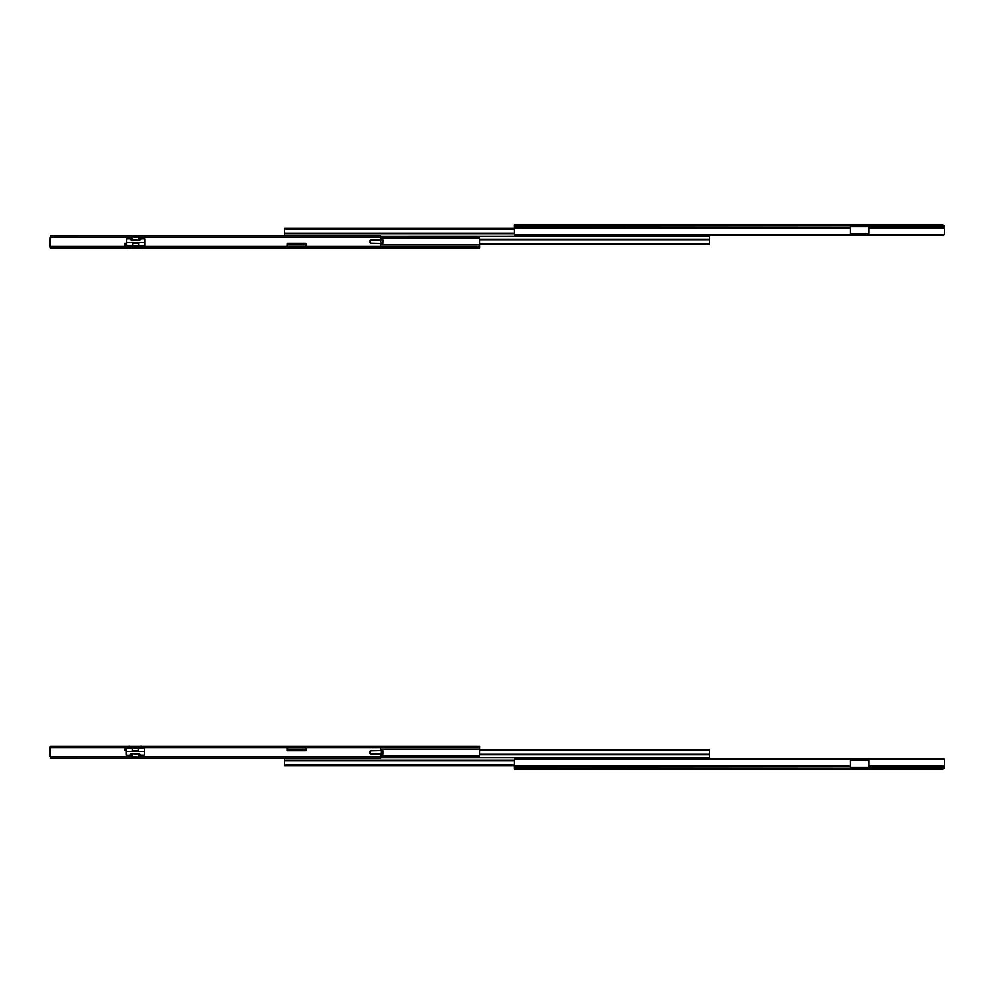 <?xml version="1.0" encoding="UTF-8"?>
<svg xmlns="http://www.w3.org/2000/svg" width="994" height="994" viewBox="0 0 994 994"><rect width="100%" height="100%" fill="white"/><g stroke="black" fill="none" stroke-linecap="round" stroke-linejoin="round"><path stroke-width="1.49" d="M850.342 225.986L850.342 234.671L868.719 234.671L868.719 225.713L514.296 225.986L514.395 234.584A1.814 1.28 180 0 0 515.451 235.354L943.132 235.354A1.814 1.28 180 0 0 944.201 234.584L943.902 234.957M944.3 234.137L944.3 226.905L942.138 224.917L514.296 224.917L514.296 225.986M850.342 233.379L868.719 233.379M868.719 226.731L850.342 226.731M868.719 227.949L944.3 227.949L944.3 226.731A1.814 1.814 0 0 0 943.691 225.377L942.486 224.917L943.691 225.812M705.653 235.354L705.653 236.323L705.653 235.354M705.653 236.323L380.553 236.41L709.281 236.41L709.281 244.437L479.704 244.437M514.296 228.384L284.719 228.384L284.719 235.802M514.296 228.695L284.719 228.695M514.296 229.105L284.719 229.105M479.704 244.114L709.281 244.114M479.704 243.704L709.281 243.704M457.762 247.891L380.553 247.891L380.553 243.306L371.023 243.095A1.516 1.466 -90 0 1 369.594 241.579L369.594 241.517A1.516 1.466 -90 0 1 371.023 240.001L380.553 239.79L380.553 235.802L50.421 235.802L50.421 247.891L50.421 246.686L380.553 246.686L380.553 247.891L479.704 247.891L479.605 238.225A1.814 1.28 -0 0 0 478.549 237.454L380.553 237.454M50.421 237.628A1.814 1.28 -0 0 0 49.799 238.225L49.7 245.903L51.415 247.668M125.281 246.077L144.689 246.077L144.689 238.821L141.285 238.821L138.738 240.299L131.208 239.852L138.738 240.225L141.285 238.821M463.204 247.891L479.704 247.891M125.281 246.686L125.281 243.182M50.421 244.859L49.7 246.077A1.814 1.814 0 0 0 50.309 247.431L51.514 247.891M49.7 238.684L50.098 237.864M380.553 243.306L371.023 243.095M382.454 243.306L382.901 239.79L382.901 243.306L381.05 243.306L380.553 239.79M382.454 239.79L371.532 240.001A1.516 1.466 90 0 0 370.103 241.517L369.594 241.517M370.103 241.579A1.516 1.466 90 0 0 371.532 243.095M132.649 246.077L132.6 242.561L138.638 242.511L138.576 246.077L126.549 246.077L126.549 238.821L129.953 238.821L132.488 237.032L132.488 240.299M138.738 240.299L138.738 237.032L132.488 237.032M138.738 237.032L140.825 238.635M132.6 242.561L126.549 242.511M132.6 245.319L138.638 245.319M138.638 243.219L132.6 243.219M140.03 239.852L139.595 237.392L380.553 237.38M126.549 243.182L125.095 243.182L125.095 246.686M287.129 246.686L287.254 243.182L305.754 243.182L305.879 246.686M138.638 243.182L132.6 243.182M380.553 247.891L378.13 247.891L378.13 246.686M52.844 246.686L52.844 247.891L378.13 247.891M52.844 247.891L50.421 247.891M944.3 759.043L944.3 767.095L942.486 769.083L514.296 769.083L514.395 759.416A1.814 1.28 0 0 1 515.451 758.646L943.132 758.646A1.814 1.28 0 0 1 944.201 759.416L868.719 759.416L868.719 768.287L514.296 768.014M850.342 767.269L868.719 767.269M868.719 760.621L850.342 760.621M868.719 759.416L850.342 759.329L850.342 768.014M943.691 768.188L942.486 769.083L943.691 768.623A1.814 1.814 0 0 0 944.3 767.269L944.3 766.051L868.719 766.051M705.653 758.646L705.144 757.59M284.719 758.198L284.719 765.616L514.296 765.616M514.296 764.895L284.719 764.895M514.296 765.305L284.719 765.305M380.553 757.59L709.281 757.59L709.281 749.563L479.704 749.563M479.704 750.296L709.281 750.296M479.704 749.886L709.281 749.886M380.553 756.546L478.549 756.546A1.814 1.28 180 0 0 479.605 755.775L479.704 746.109L380.553 746.109L380.553 750.694L382.901 750.694L382.901 754.21L371.023 753.999A1.516 1.466 -90 0 1 369.594 752.483L370.103 752.483A1.516 1.466 90 0 0 371.532 753.999M143.658 747.314L125.281 747.923M49.7 756.136L49.799 755.775A1.814 1.28 180 0 0 50.421 756.372M51.415 746.332L49.7 748.097L50.421 749.141M49.7 755.316L49.7 747.923A1.814 1.814 0 0 1 50.309 746.569L51.514 746.109L50.309 747.003M125.281 750.818L125.281 747.314M463.204 746.109L457.762 746.109L463.204 746.109M371.023 753.999L381.05 754.21L381.05 750.694L371.532 750.905A1.516 1.466 90 0 0 370.103 752.421L370.103 752.483M369.594 752.421A1.516 1.466 -90 0 1 371.023 750.905L380.553 750.694M138.191 747.923L144.304 747.923L144.304 755.179L140.899 755.179L138.352 756.968L138.352 753.775L132.103 753.775L130.028 755.365L126.163 755.179L126.163 747.923L138.191 747.923L138.253 751.489L132.214 751.489L132.264 747.923M129.568 755.179L132.103 753.701L132.103 756.968L138.352 756.968M132.103 756.968L130.028 755.365M138.253 748.681L132.202 748.681M132.202 750.781L138.253 750.781M138.352 753.701L139.21 754.359L132.103 753.701M130.823 754.148L131.245 756.608L50.421 756.62L50.421 758.198L380.553 758.198L380.553 756.62L139.185 756.62M287.129 747.314L287.129 750.818L305.879 750.818L305.879 747.314M52.844 747.314L380.553 747.314L380.553 746.109L52.844 746.109L52.844 747.314L50.421 747.314L50.421 756.62M126.163 750.818L125.095 750.694L125.095 747.314M132.202 750.818L138.253 750.818M380.553 754.21L380.553 756.62M50.421 746.109L50.421 747.314L50.421 746.109L52.844 746.109M850.342 227.949L514.296 227.949M943.878 225.986L868.719 225.986M850.342 234.584L514.395 234.584M944.201 234.584L868.719 234.584M514.296 233.155L284.719 233.155M514.296 233.652L284.719 233.652M479.704 239.666L709.281 239.666M479.704 239.169L709.281 239.169M380.553 246.835L479.704 246.835M287.129 244.859L305.879 244.859M380.553 244.859L479.704 244.859M380.553 238.225L479.605 238.225M49.799 238.225L50.421 238.225M138.638 242.511L144.689 242.511M131.208 239.852L129.953 238.821M130.413 238.635L131.63 239.641L131.63 237.392L50.421 237.38M50.421 246.326L125.095 246.326M143.844 246.326L287.129 246.326M305.879 246.326L380.553 246.326M850.342 759.416L514.395 759.416M850.342 766.051L514.296 766.051M943.878 768.014L868.719 768.014M514.296 760.348L284.719 760.348M514.296 760.845L284.719 760.845M479.704 754.831L709.281 754.831M479.704 754.334L709.281 754.334M380.553 755.775L479.605 755.775M287.129 749.141L305.879 749.141M380.553 749.141L479.704 749.141M49.799 755.775L50.421 755.775M380.553 747.165L479.704 747.165M382.454 750.694L382.454 754.21M144.304 751.489L138.253 751.489M132.214 751.489L126.163 751.489M139.645 754.148L140.899 755.179M140.44 755.365L139.21 754.359L139.21 756.608M380.553 747.674L305.879 747.674M287.129 747.674L143.844 747.674M125.095 747.674L50.421 747.674M378.13 747.314L378.13 746.109M140.129 247.891L141.235 248.015M142.589 247.891L141.483 248.015M128.636 247.891L129.754 248.015M131.109 247.891L129.99 248.015M130.723 746.109L129.605 745.985M128.251 746.109L129.369 745.985M139.744 746.109L140.85 745.985M142.204 746.109L141.098 745.985"/></g></svg>
